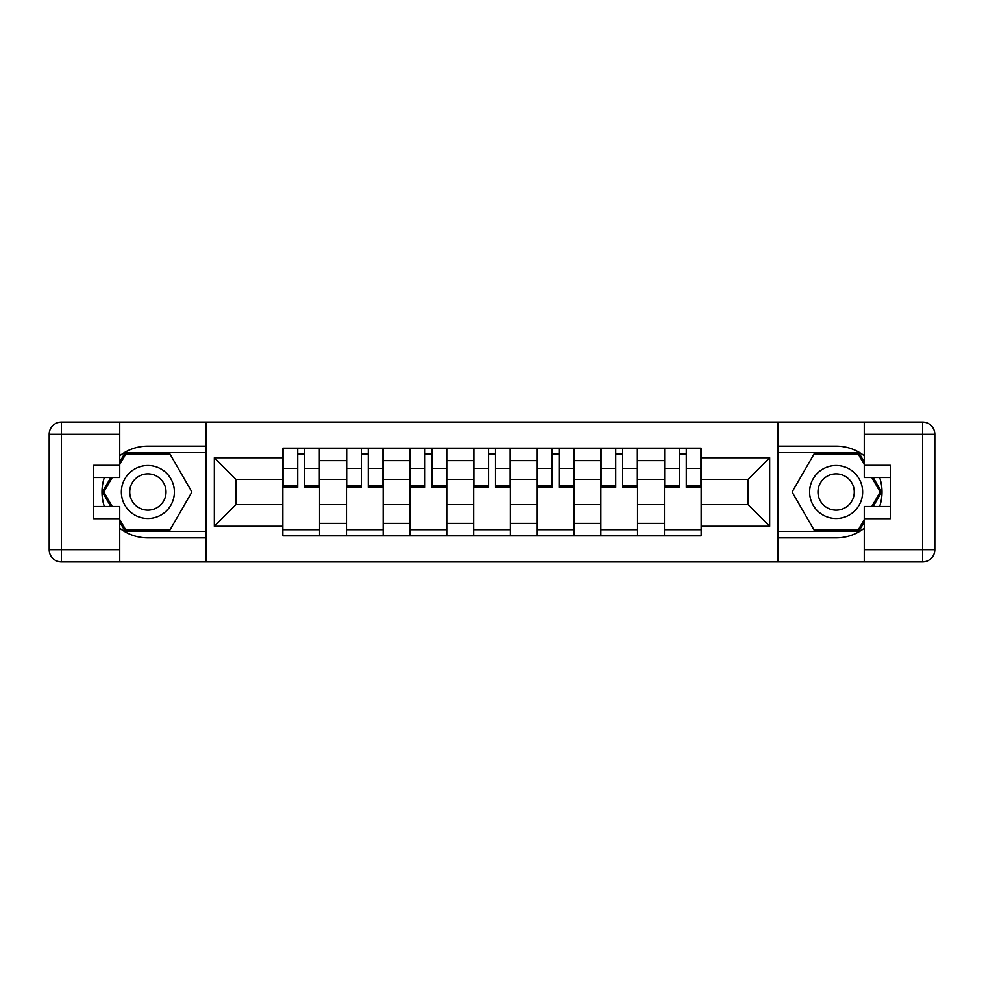 <?xml version="1.0" encoding="UTF-8"?>
<svg xmlns="http://www.w3.org/2000/svg" width="984" height="984" viewBox="0 0 984 984"><rect width="100%" height="100%" fill="white"/><g stroke="black" fill="none" stroke-linecap="round" stroke-linejoin="round"><path stroke-width="1.48" d="M119.74 528.223A45.867 45.867 0 0 0 147.871 537.867L205.767 537.867L205.767 561.926L778.233 561.926L778.233 537.867L836.129 537.867A45.867 45.867 0 0 0 864.26 528.223M864.26 455.776A45.867 45.867 0 0 0 836.129 446.133L778.233 446.133L778.233 422.074L205.767 422.074L205.767 446.133L147.871 446.133A45.867 45.867 0 0 0 119.74 455.776M346.442 535.837L346.442 460.61L319.529 460.61L319.529 535.837M319.529 460.61L319.529 448.163M346.442 460.61L346.442 448.163M383.133 448.163L383.133 535.837M410.045 535.837L410.045 448.163M446.736 448.163L446.736 535.837M473.648 535.837L473.648 448.163M510.352 448.163L510.352 535.837M537.264 535.837L537.264 448.163M573.955 448.163L573.955 535.837M600.867 535.837L600.867 448.163M637.558 448.163L637.558 535.837M664.471 535.837L664.471 448.163M664.471 504.644L637.558 504.644M600.867 504.644L573.955 504.644M537.264 504.644L510.352 504.644M473.648 504.644L446.736 504.644M410.045 504.644L383.133 504.644M346.442 504.644L319.529 504.644M664.471 479.356L637.558 479.356M600.867 479.356L573.955 479.356M537.264 479.356L510.352 479.356M473.648 479.356L446.736 479.356M410.045 479.356L383.133 479.356M346.442 479.356L319.529 479.356M235.939 504.644L282.826 504.644L282.826 479.356L235.939 479.356L235.939 504.644L214.327 526.255L214.327 457.744L282.826 457.744L282.826 479.356M701.174 479.356L701.174 504.644L748.061 504.644L748.061 479.356L701.174 479.356L701.174 448.163L282.826 448.163L282.826 457.744M701.174 457.744L769.673 457.744L769.673 526.255L701.174 526.255L701.174 504.644M282.826 504.644L282.826 535.837L701.174 535.837L701.174 526.255M282.826 526.255L214.327 526.255M777.827 561.926L777.827 422.074M206.173 561.926L206.173 422.074M319.529 529.712L282.826 529.712M297.709 454.288L304.646 454.288M383.133 529.712L346.442 529.712M361.325 454.288L368.25 454.288M446.736 529.712L410.045 529.712M424.928 454.288L431.853 454.288M510.352 529.712L473.648 529.712M488.531 454.288L495.469 454.288M573.955 529.712L537.264 529.712M552.147 454.288L559.072 454.288M637.558 529.712L600.867 529.712M615.75 454.288L622.675 454.288M701.174 529.712L664.471 529.712M679.354 454.288L686.291 454.288M214.327 457.744L235.939 479.356M748.061 504.644L769.673 526.255M748.061 479.356L769.673 457.744M304.646 485.911L319.32 485.911L319.32 487.314L304.646 487.314L304.646 448.581L319.32 448.581L311.165 448.581M319.32 485.911L319.32 448.581M297.709 453.882L304.646 453.882M291.19 448.581L283.035 448.581L283.035 487.314L297.709 487.314L297.709 448.581L291.805 448.581M283.035 448.581L310.563 448.581M368.25 485.911L382.936 485.911L382.936 487.314L368.25 487.314L368.25 448.581L382.936 448.581L374.781 448.581M382.936 485.911L382.936 448.581M361.325 453.882L368.25 453.882M354.793 448.581L346.639 448.581L346.639 487.314L361.325 487.314L361.325 448.581L355.409 448.581M346.639 448.581L374.166 448.581M431.853 485.911L446.539 485.911L446.539 487.314L431.853 487.314L431.853 448.581L446.539 448.581L438.384 448.581M446.539 485.911L446.539 448.581M424.928 453.882L431.853 453.882M418.409 448.581L410.254 448.581L410.254 487.314L424.928 487.314L424.928 448.581L419.012 448.581M410.254 448.581L437.769 448.581M104.341 477.523A45.867 45.867 0 0 0 104.341 506.477M205.767 422.074L119.74 422.074L119.74 477.523L93.64 477.523M205.767 561.926L61.426 561.926A12.226 12.226 0 0 1 49.2 549.699L49.2 434.301A12.226 12.226 0 0 1 61.426 422.074L119.74 422.074M205.767 537.867L205.767 446.133M93.64 506.477L119.74 506.477L119.74 561.926M119.74 465.297L93.64 465.297L93.64 518.703L119.74 518.703M205.767 452.652L125.153 452.652L119.74 462.037M119.74 521.963L125.153 531.348L205.767 531.348M110.798 477.523L102.434 492L110.798 506.477M879.659 506.477A45.867 45.867 0 0 0 879.659 477.523M778.233 561.926L864.26 561.926L864.26 506.477L890.36 506.477M778.233 422.074L922.574 422.074A12.226 12.226 0 0 1 934.8 434.301L934.8 549.699A12.226 12.226 0 0 1 922.574 561.926L864.26 561.926M778.233 446.133L778.233 537.867M890.36 477.523L864.26 477.523L864.26 422.074M864.26 518.703L890.36 518.703L890.36 465.297L864.26 465.297M778.233 531.348L858.847 531.348L864.26 521.963M864.26 462.037L858.847 452.652L778.233 452.652M873.202 506.477L881.566 492L873.202 477.523M121.364 492A26.506 26.506 0 0 0 147.871 518.506A26.506 26.506 0 0 0 174.377 492A26.506 26.506 0 0 0 147.871 465.493A26.506 26.506 0 0 0 121.364 492M129.728 492A18.142 18.142 0 0 0 147.871 510.142A18.142 18.142 0 0 0 166.013 492A18.142 18.142 0 0 0 147.871 473.858A18.142 18.142 0 0 0 129.728 492M119.74 464.485L125.866 453.882L169.888 453.882L191.892 492L169.888 530.118L125.866 530.118L119.74 519.515M112.213 506.477L103.849 492L112.213 477.523M809.623 492A26.506 26.506 0 0 0 836.129 518.506A26.506 26.506 0 0 0 862.636 492A26.506 26.506 0 0 0 836.129 465.493A26.506 26.506 0 0 0 809.623 492M817.987 492A18.142 18.142 0 0 0 836.129 510.142A18.142 18.142 0 0 0 854.272 492A18.142 18.142 0 0 0 836.129 473.858A18.142 18.142 0 0 0 817.987 492M864.26 519.515L858.134 530.118L814.112 530.118L792.108 492L814.112 453.882L858.134 453.882L864.26 464.485M871.787 477.523L880.151 492L871.787 506.477M495.469 485.911L510.142 485.911L510.142 487.314L495.469 487.314L495.469 448.581L510.142 448.581L501.988 448.581M510.142 485.911L510.142 448.581M488.531 453.882L495.469 453.882M482.012 448.581L473.858 448.581L473.858 487.314L488.531 487.314L488.531 448.581L482.627 448.581M473.858 448.581L501.373 448.581M559.072 485.911L573.746 485.911L573.746 487.314L559.072 487.314L559.072 448.581L573.746 448.581L565.591 448.581M573.746 485.911L573.746 448.581M552.147 453.882L559.072 453.882M545.616 448.581L537.461 448.581L537.461 487.314L552.147 487.314L552.147 448.581L546.231 448.581M537.461 448.581L564.988 448.581M622.675 485.911L637.361 485.911L637.361 487.314L622.675 487.314L622.675 448.581L637.361 448.581L629.207 448.581M637.361 485.911L637.361 448.581M615.75 453.882L622.675 453.882M609.219 448.581L601.064 448.581L601.064 487.314L615.75 487.314L615.75 448.581L609.834 448.581M601.064 448.581L628.591 448.581M686.291 485.911L700.965 485.911L700.965 487.314L686.291 487.314L686.291 448.581L700.965 448.581L692.81 448.581M700.965 485.911L700.965 448.581M679.354 453.882L686.291 453.882M672.835 448.581L664.68 448.581L664.68 487.314L679.354 487.314L679.354 448.581L673.437 448.581M664.68 448.581L692.195 448.581M600.867 460.61L573.955 460.61M537.264 460.61L510.352 460.61M473.648 460.61L446.736 460.61M410.045 460.61L383.133 460.61M664.471 460.61L637.558 460.61M600.867 523.39L573.955 523.39M537.264 523.39L510.352 523.39M473.648 523.39L446.736 523.39M410.045 523.39L383.133 523.39M346.442 523.39L319.529 523.39M664.471 523.39L637.558 523.39M304.646 468.372L319.32 468.372M283.035 485.911L297.709 485.911M283.035 468.372L297.709 468.372M368.25 468.372L382.936 468.372M346.639 485.911L361.325 485.911M346.639 468.372L361.325 468.372M431.853 468.372L446.539 468.372M410.254 485.911L424.928 485.911M410.254 468.372L424.928 468.372M119.74 434.301L61.426 434.301L61.426 549.699L119.74 549.699M49.2 434.301L61.426 434.301L61.426 422.074M61.426 561.926L61.426 549.699L49.2 549.699M864.26 549.699L922.574 549.699L922.574 434.301L864.26 434.301M934.8 549.699L922.574 549.699L922.574 561.926M922.574 422.074L922.574 434.301L934.8 434.301M495.469 468.372L510.142 468.372M473.858 485.911L488.531 485.911M473.858 468.372L488.531 468.372M559.072 468.372L573.746 468.372M537.461 485.911L552.147 485.911M537.461 468.372L552.147 468.372M622.675 468.372L637.361 468.372M601.064 485.911L615.75 485.911M601.064 468.372L615.75 468.372M686.291 468.372L700.965 468.372M664.68 485.911L679.354 485.911M664.68 468.372L679.354 468.372"/></g></svg>
